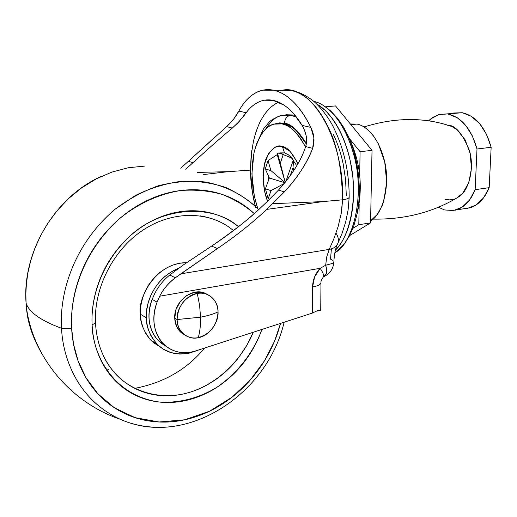 <?xml version="1.0" encoding="UTF-8"?>
<svg xmlns="http://www.w3.org/2000/svg" width="517" height="517" viewBox="0 0 517 517"><rect width="100%" height="100%" fill="white"/><g stroke="black" fill="none" stroke-linecap="round" stroke-linejoin="round"><path stroke-width="0.78" d="M197.281 293.443C187.057 294.283 175.916 308.617 177.098 319.532L200.551 317.18L199.594 305.334L197.281 293.443C201.785 292.7 205.863 293.436 209.521 295.646C214.91 299.227 217.747 304.642 218.032 311.88C213.618 314.032 207.795 315.797 200.551 317.18C200.699 325.025 199.93 331.849 198.263 337.646C208.364 336.528 219.04 322.556 218.032 311.88C217.088 325.322 210.497 333.911 198.263 337.646C199.93 331.849 200.699 325.025 200.551 317.18L177.098 319.532C176.555 330.783 188.227 340.574 198.263 337.646C193.293 338.57 188.828 337.698 184.866 335.029C180.019 331.487 177.428 326.317 177.098 319.532C178.029 305.715 184.756 297.017 197.281 293.443L199.594 305.334L200.551 317.18C207.795 315.797 213.624 314.032 218.032 311.88C218.697 300.9 207.491 290.748 197.281 293.443M207.039 294.386C194.411 285.597 173.55 300.726 174.733 318.188L177.098 319.532L174.733 318.188L176.549 326.376L181.228 332.677L184.821 334.997M207.058 294.399L202.716 292.519L194.857 292.202L187.005 295.285L180.401 301.314L176.084 309.373L174.733 318.188C175.069 324.954 177.654 330.105 182.495 333.646M279.768 152.903L284.505 152.877L282.392 146.563C277.293 144.243 272.013 147.914 266.552 157.556C261.705 168.303 262.326 188.608 267.548 201.229L264.639 191.348L263.134 177.331L264.491 164.109L268.569 153.588L274.831 147.384L278.514 146.253L282.392 146.563L290.115 151.416L296.764 161.323L297.876 163.818C292.163 152.521 287.006 146.77 282.392 146.563L284.505 152.877L288.512 154.861L292.312 158.57M295.259 115.582L293.055 114.987L290.825 115.188L296.603 117.275L290.825 115.188C286.98 115.995 284.873 118.697 284.486 123.292C290.716 123.634 298.012 130.355 306.368 143.461L297.152 130.872C293.029 126.801 288.809 124.274 284.486 123.292L279.199 122.884L274.152 124.099M257.757 208.564C251.469 189.325 250.37 170.08 254.454 150.828C259.715 134.375 266.242 125.476 274.042 124.138L284.486 123.796C288.777 124.771 292.958 127.279 297.042 131.318L306.284 143.984C297.966 130.866 290.703 124.132 284.486 123.796L282.366 123.996C289.035 124.235 296.752 131.874 305.528 146.906L300.532 138.33L294.903 131.531C290.825 127.486 286.651 124.978 282.366 123.996C278.088 123.033 274.049 123.602 270.236 125.702C266.436 127.809 263.134 131.228 260.335 135.945L256.645 143.713L253.976 152.864L251.908 173.867L254.319 196.027L257.75 208.551M316.695 103.982L324.896 110.153C330.589 115.511 335.662 122.607 340.115 131.447C344.555 140.314 347.954 150.195 350.313 161.084L352.885 177.46L353.57 193.894C353.376 204.861 351.974 214.904 349.356 224.029C346.733 233.122 343.165 240.573 338.667 246.383L335.43 250.105C348.639 238.272 358.074 201.281 351.192 165.479C344.341 130.019 327.933 109.985 316.734 104.02M334.854 252.697C350.881 245.349 365.092 201.481 354.959 159.242C344.839 118.354 324.786 103.381 313.845 101.422C324.521 103.452 343.527 117.217 354.113 155.74C364.879 195.387 353.344 240.76 337.601 250.713L334.854 252.697M293.262 113.255L302.096 125.411C306.523 133.257 307.705 140.307 305.637 146.563C301.54 159.792 292.499 174.287 278.514 190.049L267.024 201.733L278.514 190.049L284.376 191.917L266.759 209.391C252.496 222.814 236.043 235.868 217.398 248.567L211.64 246.079L183.845 264.594L169.77 274.999L175.315 277.797L217.398 248.567L211.64 246.079C230.265 233.71 246.732 220.811 261.04 207.388L267.024 201.733L261.04 207.388C250.538 217.741 234.072 230.634 211.64 246.079L183.845 264.594L169.77 274.999C163.45 280.117 158.441 286.289 154.745 293.507L152.147 299.388L157.078 302.141C154.331 309.153 153.329 316.184 154.079 323.222C154.848 330.247 157.233 336.289 161.226 341.349C165.233 346.39 170.261 349.776 176.31 351.508C182.352 353.227 188.576 353.105 194.987 351.153L312.397 313.063L312.559 287.006L314.575 276.976L320.12 268.31L159.701 296.215L157.078 302.141L159.701 296.215C163.488 288.874 168.691 282.734 175.315 277.797L169.77 274.999C163.45 280.117 158.441 286.289 154.745 293.507L152.147 299.388C146.511 315.648 148.528 329.348 158.202 340.49M211.789 139.958L188.401 161.285L192.938 162.732L188.401 161.285L180.75 168.219L226.646 126.633C232.204 121.372 236.263 116.189 238.815 111.09L246.157 112.751C249.795 107.827 253.905 104.272 258.494 102.101C263.088 99.93 267.935 99.348 273.021 100.35L284.117 105.171M349.111 196.938C349.544 198.14 347.366 199.097 342.564 199.814C341.853 168.277 336.961 143.829 327.875 126.465C317.457 105.436 305.146 93.428 290.942 90.456L272.989 90.107C266.197 88.872 259.851 90.12 253.944 93.848C248.057 97.577 243.016 103.329 238.815 111.09L246.157 112.751L243.591 116.157L237.742 123.007L232.32 128.061L226.646 126.633L233.865 118.794L238.815 111.09C245.2 99.387 253.252 92.414 262.972 90.158L282.004 90.281M320.967 282.353L320.734 310L318.556 310.885L318.556 310.103L312.397 313.063L194.987 351.153C182.546 354.604 171.922 352.064 163.12 343.527C153.413 332.321 151.397 318.524 157.078 302.141L152.147 299.388C149.419 306.348 148.431 313.321 149.18 320.314C149.956 327.287 152.334 333.291 156.315 338.325L161.007 343.101L166.493 346.59M226.646 126.633L232.32 128.061C220.171 138.297 207.046 149.852 192.938 162.732L185.719 169.246M185.713 169.246L192.938 162.732C207.42 149.503 220.546 137.949 232.32 128.061L238.86 121.799L246.157 112.751C251.514 105.662 257.544 101.487 264.258 100.24L273.021 100.35C278.114 101.371 283.167 104.007 288.169 108.266C293.171 112.551 297.818 118.264 302.096 125.411L310.807 127.382C305.612 116.635 299.711 108.04 293.1 101.597C286.502 95.193 279.794 91.367 272.989 90.107C287.193 93.066 299.802 105.494 310.807 127.382L313.897 137.865L312.675 148.34L305.637 146.563L312.675 148.34C307.512 162.273 298.076 176.801 284.376 191.917L278.514 190.049C292.267 174.733 301.308 160.238 305.637 146.563C307.68 140.456 306.503 133.405 302.096 125.411L310.807 127.382C314.291 134.394 314.911 141.38 312.675 148.34C306.639 163.605 297.21 178.132 284.376 191.917L266.759 209.391L323.06 201.578L272.776 203.685L323.06 201.578L266.759 209.391C251.624 223.506 235.164 236.566 217.398 248.567L180.788 273.836L329.226 249.388L333.827 238.848L338.047 226.821L341.181 213.683L342.551 199.814L323.06 201.578L342.558 199.814L341.731 210.148M282.036 90.281C311.764 83.198 344.774 140.992 342.564 199.814L342.558 199.814M331.391 249.039L330.505 259.133L332.858 260.355M278.715 102.172C272.453 104.912 266.966 110.192 262.261 118.005C258.901 123.298 255.954 131.092 253.42 141.38L251.12 155.733L250.435 170.106L228.346 171.663L203.666 174.552L228.346 171.663L250.435 170.106C250.648 182.301 252.264 194.314 255.282 206.16M228.346 171.663L197.397 172.413L228.346 171.663M255.676 207.66L252.438 192.576L250.435 170.106L251.734 150.641M253.42 141.38C255.437 132.378 258.384 124.591 262.261 118.005C266.145 111.42 270.74 106.586 276.046 103.51M295.252 115.575L293.055 114.987L285.856 114.742M320.979 282.411C321.057 284.35 318.252 285.882 312.559 287.006L312.397 313.063L318.556 310.103L318.556 310.885L317.16 311.021M320.96 282.321C320.734 281.532 321.496 279.787 323.254 277.08L324.333 276.395L323.668 276.718L326.259 273.803L326.524 272.808L326.608 269.26L325.658 265.247L320.12 268.31C323.144 272.64 324.204 275.555 323.287 277.041L323.28 277.041C324.204 275.555 323.151 272.646 320.12 268.31L159.701 296.215C162.997 289.475 168.199 283.335 175.315 277.797L180.788 273.836L329.226 249.388L326.776 256.697L325.658 265.247L320.12 268.31C315.28 273.616 312.759 279.846 312.559 287.006C318.285 285.875 321.089 284.331 320.973 282.379M318.556 310.885L320.682 310.194M332.929 263.308L325.658 265.247C327.326 270.378 326.977 274.036 324.598 276.214M336.018 233.219C338.454 237.012 339.01 240.521 337.691 243.753C336.25 246.732 333.426 248.606 329.226 249.388L326.77 256.71L325.658 265.247L332.935 263.308L333.859 261.718M329.226 249.388C333.207 248.767 336.024 246.893 337.685 243.766C335.578 247.876 334.305 253.86 333.859 261.712C333.484 268.413 330.318 273.306 324.353 276.382M292.46 90.779C299.362 92.11 306.322 95.516 313.354 101.009C319.92 106.605 326.04 114.231 331.727 123.886C343.353 145.897 349.169 170.3 349.175 197.093C349.13 198.295 346.926 199.2 342.564 199.814M346.61 132.959C350.836 141.367 354.067 150.731 356.31 161.039L358.746 176.555L359.373 192.13C359.179 202.522 357.829 212.054 355.321 220.72M289.287 114.916L288.531 115.911M333.362 134.465C337.601 143.209 340.852 152.929 343.114 163.611L345.569 179.47L346.293 195.439M265.596 129.153C270.798 121.094 276.13 116.506 281.591 115.388L293.055 114.987L285.966 114.735M268.569 179.787L268.556 176.446M296.293 165.046L290.845 156.903M274.184 124.093L279.587 122.865L284.486 123.292C284.873 118.697 286.98 115.995 290.825 115.188L281.591 115.388C275.206 117.702 270.979 120.034 268.924 122.387L263.437 128.985L256.652 143.7M268.039 160.6L270.902 170.597L284.977 182.585L270.902 170.597L265.286 168.93L269.37 178.01L284.841 182.753L269.37 178.01L265.389 188.821L270.979 190.631L284.195 183.541L270.979 190.631L268.213 198.754L265.389 188.821L268.213 198.754L270.979 190.631L265.389 188.821L269.37 178.01L265.286 168.93L268.039 160.6L265.286 168.93L270.902 170.597L268.039 160.6L277.222 154.628L277.396 153.045L280.298 153.342L277.396 153.045L280.311 163.178L283.226 154.622L280.298 153.342L284.505 152.877L280.298 153.342L291.943 158.137M293.63 160.231L293.003 167.689L293.973 170.261L293.003 167.689L290.14 175.858L293.003 167.689L293.624 160.341M468.932 208.105C477.708 205.856 484.461 199.039 489.185 187.658L475.155 189.681L476.997 148.999L475.155 189.681L489.185 187.658L491.15 147.287L476.997 148.999L472.357 135.939L465.571 125.217L457.28 117.747L448.233 114.102C461.733 117.372 471.323 129.004 476.997 148.999L491.15 147.287C485.489 127.46 475.86 115.937 462.269 112.719L439.204 114.49L430.939 118.755L428.58 120.855L432.994 117.281L438.668 114.645L462.269 112.719L453.48 113.029M456.466 198.198L459.148 196.57C468.163 191.296 474.968 169.259 469.468 150.654C462.528 133.586 455.309 125.101 447.806 125.185C421.911 117.12 393.98 117.702 364.033 126.936C393.98 117.702 421.911 117.12 447.806 125.185L446.74 125.024M370.599 220.791C381.546 215.718 391.123 187.148 384.389 160.438C377.694 134.582 364.388 125.308 357.06 124.08L350.94 124.687L357.06 124.08L350.358 123.977L357.06 124.08C361.008 124.901 364.828 127.008 368.524 130.387L373.746 136.262L378.315 143.7L384.738 161.976L386.677 182.184L383.827 200.913L382.192 205.572L377.391 214.297L370.599 220.804M438.384 207.239L444.575 209.954L453.538 210.542L462.101 207.194L469.526 200.073L475.155 189.681C470.496 201.139 463.807 207.989 455.102 210.232M456.433 198.218L462.851 193.151L468.867 182.391L471.459 168.374L470.134 153.349L465.113 139.79L457.228 129.903L451.942 126.51L446.733 125.017M444.982 199.31L449.745 199.898L454.43 199.045M453.17 113.113L462.269 112.719L471.375 116.319L479.711 123.718L486.51 134.342L491.15 147.287L489.185 187.658L483.492 197.985L475.989 205.068L467.355 208.409L464.512 208.655M335.514 105.914L372.027 150.35L370.553 222.905L349.641 235.59L370.553 222.905L372.027 150.35L360.084 151.714L359.683 174.798L360.084 151.714L372.027 150.35L335.514 105.914L325.503 106.806L335.514 105.914M359.173 204.021L358.811 224.714L370.553 222.905L358.811 224.714L352.924 228.327L358.811 224.714L359.173 204.021M349.641 138.84L360.084 151.714L349.641 138.84M277.222 154.628L285.19 182.32L277.222 154.628L277.215 153.219M285.862 181.493L293.365 159.966L285.862 181.493M277.396 153.045L285.21 182.307L280.311 163.178L283.226 154.622L291.969 158.15M26.089 303.233L25.85 293.902L26.393 283.743L27.912 272.782L30.613 261.079L34.704 248.761L40.391 236.03L47.855 223.17L57.206 210.561L68.464 198.651L81.518 187.942L96.13 178.94L111.905 172.096L128.339 167.747L144.87 166.067L128.339 167.747L111.905 172.096L96.13 178.94L81.518 187.942L68.464 198.651L57.206 210.561L47.855 223.17L40.391 236.03L34.704 248.761L30.613 261.079L27.912 272.782L26.393 283.743L25.85 293.902L26.089 303.233C29.223 312.384 41.043 320.734 61.542 328.282C59.481 299.324 69.485 248.406 114.768 209.443L135.364 195.497C150.441 188.085 165.963 183.322 181.939 181.215C197.694 180.795 212.39 182.921 226.032 187.593C238.712 193.468 249.608 200.783 258.713 209.54C245.355 196.292 227.06 186.075 205.003 181.958C189.752 180.465 174.158 181.745 158.221 185.803C142.563 191.477 128.08 199.355 114.768 209.443C69.485 248.406 59.481 299.324 61.542 328.282L71.65 328.579C69.879 301.728 78.81 255.308 119.627 218.588C137.406 203.989 158.919 193.881 181.066 190.469C195.73 189.448 209.547 190.799 222.53 194.534C234.679 199.439 245.239 205.792 254.209 213.586C245.052 204.945 234.388 198.56 222.207 194.431C209.243 190.049 195.491 188.737 180.95 190.489C166.384 192.272 152.211 197.164 138.433 205.159C124.649 213.204 112.493 223.79 101.965 236.915C91.457 250.079 83.56 264.652 78.254 280.641C73 296.642 70.803 312.617 71.65 328.579L61.542 328.282C62.686 356.717 76.936 399.538 120.377 419.345C133.076 424.961 147.009 427.624 162.176 427.32C147.009 427.624 133.076 424.961 120.377 419.345C76.936 399.538 62.686 356.717 61.542 328.282C41.043 320.734 29.223 312.384 26.089 303.233L26.49 307.97C27.537 322.375 32.629 337.562 41.767 353.531C32.629 337.562 27.537 322.375 26.49 307.97L26.089 303.233M200.396 215.899C211.731 217.793 221.528 221.715 229.781 227.674L233.522 230.524M238.453 226.698C212.784 203.666 160.658 206.251 129.043 236.954C97.681 267.024 90.876 303.292 92.11 324.857L95.496 322.989L92.11 324.857C92.33 350.778 109.992 393.87 157.452 401.806C177.325 403.777 198.379 398.529 216.584 387.504C240.024 371.587 254.862 349.091 261.88 329.452C257.886 340.845 252.225 351.392 244.909 361.092C237.381 371.051 228.572 379.439 218.491 386.251C208.39 393.062 197.668 397.773 186.32 400.384C174.953 402.989 163.753 403.195 152.722 401.011C141.684 398.807 131.667 394.245 122.671 387.323C113.682 380.363 106.502 371.484 101.132 360.679C95.781 349.835 92.776 337.892 92.11 324.857C91.483 311.796 93.325 298.742 97.629 285.681C101.965 272.633 108.408 260.717 116.958 249.944C125.534 239.197 135.441 230.485 146.679 223.816C157.924 217.185 169.531 213.075 181.486 211.479C193.429 209.915 204.771 210.871 215.511 214.342C224.029 217.108 231.681 221.224 238.46 226.692M198.638 349.97C181.396 356.685 167.482 354.694 156.916 343.992C149.549 334.913 146.033 326.169 146.363 317.768C145.07 305.909 152.793 278.896 178.384 268.362L170.92 272.078L164.781 276.556L159.314 282.004L154.609 288.337L150.893 295.239L148.217 302.652L146.692 310.2L146.363 317.768L140.398 314.233L146.363 317.768L146.99 323.907L148.424 329.697L150.654 335.132L152.954 339.094L157.969 345.039L163.204 349.078L171.101 352.646L179.8 354.087L188.776 353.324L198.683 349.951M186.811 262.63C153.801 262.791 137.167 300.765 140.398 314.233C140.081 322.556 143.584 331.229 150.919 340.251L160.212 346.972M253.22 332.263L247.029 344.988L239.171 356.879C232.049 366.282 223.719 374.192 214.174 380.609C204.622 387.013 194.482 391.434 183.761 393.864C173.021 396.281 162.448 396.442 152.05 394.342C141.639 392.222 132.197 387.886 123.737 381.326C115.278 374.741 108.531 366.359 103.49 356.168M202.748 216.287L211.188 218.42M186.824 262.623L179.179 263.302L172.381 265.215L165.808 268.342L159.611 272.608L154.072 277.842L149.258 283.988L145.413 290.728L142.582 298.005L140.882 305.482L140.372 312.979L141.031 320.314L142.841 327.171L145.775 333.471L149.671 338.906L153.627 342.745L160.244 346.997M253.214 332.263C244.392 354.701 222.342 381.449 191.542 391.718C160.716 402.032 129.134 390.8 113.617 371.633C102.663 358.52 96.621 342.299 95.49 322.963C93.803 288.434 112.842 250.577 141.955 230.795C171.108 210.968 206.373 210.787 229.781 227.674M95.044 322.44L95.496 322.989M280.589 323.383L277.797 332.56C272.97 346.655 266.061 359.683 257.072 371.658C248.076 383.627 237.536 393.747 225.451 402.006C213.359 410.265 200.473 416.036 186.805 419.313C173.111 422.583 159.566 422.977 146.175 420.489C132.759 417.982 120.545 412.592 109.514 404.32C98.489 396.009 89.635 385.301 82.966 372.195C76.316 359.05 72.548 344.509 71.65 328.579L73.517 344.083L78.002 360.633L85.88 377.552L97.849 393.741L114.302 407.693L135.047 417.646L159.081 421.988L184.647 419.804L209.598 411.183L231.965 397.263L250.435 379.821L264.51 360.737L274.365 341.563L280.576 323.39M134.808 388.351C163.824 382.8 187.083 369.358 204.583 348.038M108.829 369.422L105.655 368.666M180.388 331.914L182.76 333.297M347.851 135.357C360.297 160.36 363.386 186.521 357.118 213.838M323.312 105.41L330.731 110.948L337.614 118.399L343.811 127.596L349.169 138.304L353.525 150.24L356.749 163.042L358.733 176.323L359.425 189.668L358.798 202.664L356.885 214.93L353.738 226.136L349.427 235.985L344.031 244.257L337.601 250.713M158.409 340.703L163.301 343.727M264.258 100.24L273.086 100.363M337.685 243.766L342.08 233.367L345.737 221.748L348.115 209.921L349.175 197.449M283.807 115.188L281.591 115.388M459.148 196.57C434.034 212.08 405.283 219.602 372.899 219.124M456.285 209.921L470.108 207.789M101.939 176.097C55.513 196.266 21.901 251.747 26.083 303.201L26.412 307.156M156.903 343.986L150.919 340.251M284.124 322.24C267.315 394.807 185.441 448.498 120.377 419.345C70.971 402.569 33.288 357.913 26.49 307.97"/></g></svg>

